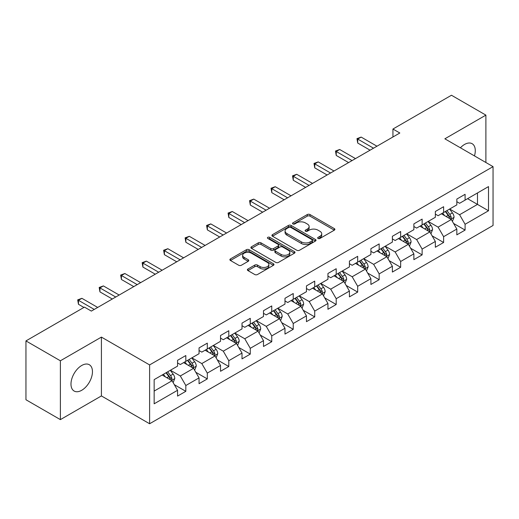 <?xml version="1.0" encoding="UTF-8"?>
<svg xmlns="http://www.w3.org/2000/svg" width="519" height="519" viewBox="0 0 519 519"><rect width="100%" height="100%" fill="white"/><g stroke="black" fill="none" stroke-linecap="round" stroke-linejoin="round"><path stroke-width="0.78" d="M318.063 238.455A1.336 0.772 0 0 0 319.957 238.455L334.32 230.164A1.914 1.103 0 0 0 334.878 229.385A1.914 1.103 0 0 0 334.32 228.6L309.986 214.555A1.914 1.103 0 0 0 307.287 214.555L292.924 222.846A1.336 0.772 0 0 0 292.528 223.391A1.336 0.772 0 0 0 292.924 223.942A1.336 0.772 0 0 0 294.818 223.942L296.673 222.865A6.118 3.529 0 0 1 305.321 222.865L307.352 224.039A6.118 3.529 0 0 1 309.142 226.531A6.118 3.529 0 0 1 307.352 229.028L305.496 230.105A1.336 0.772 0 0 0 305.101 230.65A1.336 0.772 0 0 0 305.496 231.195A1.336 0.772 0 0 0 307.384 231.195L309.246 230.125A6.118 3.529 0 0 1 317.894 230.125L319.925 231.292A6.118 3.529 0 0 1 321.715 233.79A6.118 3.529 0 0 1 319.925 236.288L318.063 237.365A1.336 0.772 0 0 0 317.673 237.91A1.336 0.772 0 0 0 318.063 238.455L318.063 237.365M81.723 390.282A15.187 8.771 120 0 0 91.642 376.898A15.187 8.771 120 0 0 89.313 364.727A15.187 8.771 120 0 0 81.723 365.48A15.187 8.771 120 0 0 71.797 378.864A15.187 8.771 120 0 0 74.126 391.034A15.187 8.771 120 0 0 81.723 390.282M474.457 155.908A15.187 8.771 120 0 0 472.141 143.705A15.187 8.771 120 0 0 464.544 144.457A15.187 8.771 120 0 0 460.411 147.798M247.946 269.024A1.914 1.103 0 0 0 247.388 269.809A1.914 1.103 0 0 0 247.946 270.587L254.771 274.525A1.914 1.103 0 0 0 257.476 274.525L273.422 265.319A1.914 1.103 0 0 0 273.987 264.541A1.914 1.103 0 0 0 273.422 263.756L249.094 249.71A1.914 1.103 0 0 0 246.389 249.71L230.442 258.923A1.914 1.103 0 0 0 229.885 259.701A1.914 1.103 0 0 0 230.442 260.48L238.688 265.241A1.914 1.103 0 0 0 241.387 265.241L248.218 261.297A1.914 1.103 0 0 0 248.776 260.519A1.914 1.103 0 0 0 248.218 259.74L244.125 257.379A5.112 2.952 0 0 1 242.633 255.29A5.112 2.952 0 0 1 245.785 252.565A5.112 2.952 0 0 1 251.358 253.201L267.376 262.452A5.112 2.952 0 0 1 268.874 264.541A5.112 2.952 0 0 1 265.715 267.266A5.112 2.952 0 0 1 260.142 266.623L257.476 265.086A1.914 1.103 0 0 0 254.771 265.086L247.946 269.024L247.946 270.587M101.413 337.097L60.379 360.789L25.95 340.912L25.95 399.747L60.379 419.624L101.413 395.932L149.608 423.757L149.608 364.922L101.413 337.097L101.413 395.932M485.888 162.505L485.888 115.121L444.854 138.813L493.05 166.638L149.608 364.922M485.888 115.121L451.465 95.243L392.935 129.036L392.935 136.984M25.95 340.912L84.474 307.125L91.363 311.095L399.825 133.007L392.935 129.036M296.81 250.255A1.914 1.103 0 0 0 299.515 250.255L315.461 241.05A1.914 1.103 0 0 0 316.019 240.271A1.914 1.103 0 0 0 315.461 239.486L291.133 225.441A1.914 1.103 0 0 0 288.428 225.441L272.481 234.653A1.914 1.103 0 0 0 271.917 235.431A1.914 1.103 0 0 0 272.481 236.21L296.81 250.255M268.349 238.746A1.336 0.772 0 0 1 269.705 238.935L269.705 237.345L294.442 251.624A1.914 1.103 0 0 1 295.006 252.403A1.914 1.103 0 0 1 294.442 253.181L278.495 262.393A1.914 1.103 0 0 1 275.79 262.393L251.462 248.348L251.462 246.785A1.914 1.103 0 0 0 250.898 247.563A1.914 1.103 0 0 0 251.462 248.348M251.462 246.785L258.287 242.847A1.914 1.103 0 0 1 260.992 242.847L270.86 248.543A1.914 1.103 0 0 0 273.558 248.543L278.087 245.928A1.914 1.103 0 0 0 278.651 245.143A1.914 1.103 0 0 0 278.087 244.365L267.817 238.435A1.336 0.772 0 0 1 267.421 237.89A1.336 0.772 0 0 1 268.252 237.177A1.336 0.772 0 0 1 269.705 237.345M149.608 423.757L493.05 225.473L493.05 166.638M174.326 384.676L185.828 391.32L185.828 385.513L199.049 377.884L199.049 383.684L207.308 378.915L207.308 373.109L220.53 365.48L220.53 371.286L228.795 366.511L228.795 360.711L242.01 353.076L242.01 358.882L250.275 354.107L250.275 348.307L263.496 340.672L263.496 346.478L271.755 341.71L271.755 335.903L284.976 328.274L284.976 334.074L293.235 329.306L293.235 323.499L306.457 315.87L306.457 321.67L314.722 316.901L314.722 311.095L327.943 303.466L327.943 309.272L336.202 304.497L336.202 298.697L349.423 291.062L349.423 296.868L357.682 292.1L357.682 286.293L370.903 278.658L370.903 284.464L379.168 279.696L379.168 273.889L392.383 266.26L392.383 272.06L400.649 267.291L400.649 261.485L413.87 253.856L413.87 259.662L422.129 254.887L422.129 249.088L435.35 241.452L435.35 247.258L443.615 242.483L443.615 236.683L456.83 229.048L456.83 234.854L465.095 230.086L465.095 224.279L488.509 210.766L488.509 186.593L477.486 192.958L477.486 204.402L488.509 210.766M185.828 391.32L177.563 396.088L177.563 390.282L154.156 403.801L154.156 379.629L177.563 366.116L177.563 360.309L185.828 355.541L185.828 361.347L199.049 353.711L199.049 347.905L207.308 343.137L207.308 348.943L220.53 341.307L220.53 335.508L228.795 330.733L228.795 336.539L242.01 328.91L242.01 323.103L250.275 318.335L250.275 324.135L263.496 316.506L263.496 310.699L271.755 305.931L271.755 311.731L284.976 304.102L284.976 298.295L293.235 293.527L293.235 299.333L306.457 291.697L306.457 285.898L314.722 281.123L314.722 286.929L327.943 279.293L327.943 273.494L336.202 268.725L336.202 274.525L349.423 266.896L349.423 261.089L357.682 256.321L357.682 262.121L370.903 254.492L370.903 248.685L379.168 243.917L379.168 249.723L392.383 242.088L392.383 236.288L400.649 231.513L400.649 237.319L413.87 229.683L413.87 223.884L422.129 219.109L422.129 224.915L435.35 217.286L435.35 211.48L443.615 206.711L443.615 212.511L456.83 204.882L456.83 199.075L465.095 194.307L465.095 200.113L488.509 186.593M183.622 362.619L193.542 368.341L180.32 375.977L170.401 370.248M177.563 362.937L180.32 364.526L185.828 361.347M180.32 375.977L185.828 385.513M193.542 368.341L199.049 377.884M205.109 350.215L215.022 355.937L201.8 363.572L191.887 357.844M199.049 350.533L201.8 352.122L207.308 348.943M201.8 363.572L207.308 373.109M215.022 355.937L220.53 365.48M226.589 337.811L236.502 343.539L223.28 351.168L213.367 345.446M220.53 338.129L223.28 339.718L228.795 336.539M223.28 351.168L228.795 360.711M236.502 343.539L242.01 353.076M248.069 325.407L257.988 331.135L244.767 338.764L234.848 333.042M242.01 325.724L244.767 327.314L250.275 324.135M244.767 338.764L250.275 348.307M257.988 331.135L263.496 340.672M269.549 313.009L279.469 318.731L266.247 326.36L256.334 320.638M263.496 313.327L266.247 314.916L271.755 311.731M266.247 326.36L271.755 335.903M279.469 318.731L284.976 328.274M291.036 300.605L300.949 306.327L287.727 313.963L277.814 308.234M284.976 300.923L287.727 302.512L293.235 299.333M287.727 313.963L293.235 323.499M300.949 306.327L306.457 315.87M312.516 288.201L322.429 293.923L309.214 301.558L299.294 295.836M306.457 288.519L309.214 290.108L314.722 286.929M309.214 301.558L314.722 311.095M322.429 293.923L327.943 303.466M333.996 275.797L343.915 281.525L330.694 289.154L320.781 283.432M327.943 276.114L330.694 277.704L336.202 274.525M330.694 289.154L336.202 298.697M343.915 281.525L349.423 291.062M355.483 263.393L365.395 269.121L352.174 276.75L342.261 271.028M349.423 263.717L352.174 265.306L357.682 262.121M352.174 276.75L357.682 286.293M365.395 269.121L370.903 278.658M376.963 250.995L386.876 256.717L373.661 264.353L363.741 258.624M370.903 251.313L373.661 252.902L379.168 249.723M373.661 264.353L379.168 273.889M386.876 256.717L392.383 266.26M398.443 238.591L408.362 244.313L395.141 251.949L385.228 246.22M392.383 238.909L395.141 240.498L400.649 237.319M395.141 251.949L400.649 261.485M408.362 244.313L413.87 253.856M419.929 226.187L429.842 231.915L416.621 239.544L406.708 233.822M413.87 226.505L416.621 228.094L422.129 224.915M416.621 239.544L422.129 249.088M429.842 231.915L435.35 241.452M441.41 213.783L451.322 219.511L438.107 227.14L428.188 221.418M435.35 214.1L438.107 215.696L443.615 212.511M438.107 227.14L443.615 236.683M451.322 219.511L456.83 229.048M467.574 198.68L477.486 204.402L459.587 214.736L449.675 209.014M456.83 201.703L459.587 203.292L465.095 200.113M459.587 214.736L465.095 224.279M60.379 360.789L60.379 419.624M154.156 391.079L172.055 380.745L162.142 375.016M172.055 380.745L177.563 390.282M453.6 223.442L465.095 230.086M432.113 235.847L443.615 242.483M410.633 248.251L422.129 254.887M389.153 260.655L400.649 267.291M367.666 273.059L379.168 279.696M346.186 285.456L357.682 292.1M324.706 297.861L336.202 304.497M303.219 310.265L314.722 316.901M281.739 322.669L293.235 329.306M260.259 335.066L271.755 341.71M238.772 347.471L250.275 354.107M217.292 359.875L228.795 366.511M195.812 372.279L207.308 378.915M318.601 238.643L319.925 237.877A6.118 3.529 0 0 0 321.715 235.379L321.715 233.79M309.142 226.531L309.142 228.126A6.118 3.529 0 0 1 307.352 230.624L306.028 231.383M334.294 230.177L309.986 216.144A1.914 1.103 0 0 0 307.287 216.144L293.456 224.13M315.435 241.063L291.133 227.03A1.914 1.103 0 0 0 288.428 227.03L272.501 236.223M312.081 240.816A1.336 0.772 0 0 0 312.477 240.271A1.336 0.772 0 0 0 312.081 239.72L290.724 227.393A1.336 0.772 0 0 0 288.836 227.393L286.871 228.522A6.118 3.529 0 0 0 285.08 231.02A6.118 3.529 0 0 0 286.871 233.518L301.474 241.945A6.118 3.529 0 0 0 310.122 241.945L312.081 240.816L312.081 242.405A1.336 0.772 0 0 0 312.477 241.86L312.477 240.271M285.08 231.02L285.08 232.609A6.118 3.529 0 0 0 286.871 235.107L286.871 233.518M312.081 242.405L310.122 243.534A6.118 3.529 0 0 1 301.474 243.534L286.871 235.107M251.488 248.361L258.287 244.436L258.287 242.847M278.651 245.143L278.651 246.739A1.914 1.103 0 0 1 278.087 247.518L273.558 250.132A1.914 1.103 0 0 1 270.86 250.132L260.992 244.436A1.914 1.103 0 0 0 258.287 244.436M269.705 238.935L294.416 253.201M281.097 254.453A5.112 2.952 0 0 0 286.67 255.095A5.112 2.952 0 0 0 289.823 252.364A5.112 2.952 0 0 0 288.324 250.275L282.686 247.018A1.914 1.103 0 0 0 279.981 247.018L275.453 249.633A1.914 1.103 0 0 0 274.895 250.411A1.914 1.103 0 0 0 275.453 251.196L281.097 254.453L281.097 256.042A5.112 2.952 0 0 0 286.67 256.684A5.112 2.952 0 0 0 289.823 253.953L289.823 252.364M274.895 250.411L274.895 252A1.914 1.103 0 0 0 275.453 252.785L275.453 251.196M281.097 256.042L275.453 252.785M268.874 264.541L268.874 266.13A5.112 2.952 0 0 1 265.715 268.855A5.112 2.952 0 0 1 260.142 268.219L257.476 266.675A1.914 1.103 0 0 0 254.771 266.675L247.972 270.6M242.633 255.29L242.633 256.879A5.112 2.952 0 0 0 244.125 258.968L244.125 257.379M248.192 261.317L244.125 258.968M273.396 265.332L249.094 251.3A1.914 1.103 0 0 0 246.389 251.3L230.468 260.493M452.412 221.392L454.054 217.266A5.158 2.978 -120 0 0 452.406 212.874L449.564 209.079M444.608 215.632L442.675 213.056M450.524 219.05L451.264 217.487A5.158 2.978 -120 0 0 449.785 214.386L446.943 210.591M445.652 211.337L448.805 215.547A2.627 1.518 60 0 1 449.285 216.345L451.264 217.487M445.296 211.544L448.137 215.34A5.158 2.978 60 0 1 449.61 218.441M373.518 148.194L357.727 139.073L361.166 137.087L376.963 146.209M370.079 150.179L357.727 143.049L357.727 139.073L356.968 138.638L361.166 137.087M357.727 143.049L356.968 138.638M430.932 233.797L432.567 229.67A5.158 2.978 -120 0 0 430.919 225.278L428.078 221.483M423.128 228.036L421.194 225.454M429.044 231.448L429.784 229.891A5.158 2.978 -120 0 0 428.305 226.784L425.463 222.995M424.172 223.741L427.325 227.945A2.627 1.518 60 0 1 427.799 228.743L429.784 229.891M423.809 223.948L426.65 227.737A5.158 2.978 60 0 1 428.13 230.845M409.446 246.201L411.087 242.075A5.158 2.978 -120 0 0 409.439 237.676L406.598 233.881M401.641 240.433L399.714 237.858M407.564 243.852L408.297 242.295A5.158 2.978 -120 0 0 406.825 239.188L403.983 235.392M402.686 236.139L405.839 240.349A2.627 1.518 60 0 1 406.319 241.147L408.297 242.295M402.329 236.346L405.17 240.141A5.158 2.978 60 0 1 406.649 243.249M352.038 160.598L336.241 151.477L339.686 149.491L355.483 158.606M348.593 162.583L336.241 155.453L336.241 151.477L335.488 151.042L339.686 149.491M336.241 155.453L335.488 151.042M330.558 173.002L314.761 163.881L318.205 161.896L333.996 171.011M327.113 174.987L314.761 167.858L314.761 163.881L314.001 163.446L318.205 161.896M314.761 167.858L314.001 163.446M387.965 258.605L389.607 254.472A5.158 2.978 -120 0 0 387.959 250.08L385.117 246.285M380.161 252.837L378.228 250.262M386.078 256.256L386.817 254.693A5.158 2.978 -120 0 0 385.338 251.592L382.497 247.797M381.206 248.543L384.358 252.753A2.627 1.518 60 0 1 384.839 253.551L386.817 254.693M380.849 248.75L383.69 252.545A5.158 2.978 60 0 1 385.163 255.646M366.485 271.002L368.12 266.876A5.158 2.978 -120 0 0 366.472 262.484L363.631 258.689M358.681 265.241L356.748 262.666M364.598 268.66L365.337 267.097A5.158 2.978 -120 0 0 363.858 263.996L361.016 260.201M359.725 260.947L362.878 265.157A2.627 1.518 60 0 1 363.352 265.955L365.337 267.097M359.362 261.154L362.204 264.95A5.158 2.978 60 0 1 363.683 268.051M344.999 283.406L346.64 279.28A5.158 2.978 -120 0 0 344.992 274.888L342.151 271.093M337.194 277.646L335.268 275.07M343.117 281.064L343.857 279.501A5.158 2.978 -120 0 0 342.378 276.393L339.536 272.605M338.239 273.351L341.392 277.555A2.627 1.518 60 0 1 341.872 278.359L343.857 279.501M337.882 273.558L340.724 277.354A5.158 2.978 60 0 1 342.203 280.455M296.725 174.293L312.516 183.415M293.28 180.255L292.521 175.844L296.719 174.293L293.28 176.285L293.28 180.255L305.633 187.391M309.071 185.4L292.521 175.844M287.591 197.804L271.8 188.682L275.239 186.697L291.036 195.819M284.146 199.789L271.8 192.659L271.8 188.682L271.041 188.248L275.239 186.697M271.8 192.659L271.041 188.248M266.111 210.208L250.314 201.087L253.759 199.101L269.556 208.216M262.666 212.193L250.314 205.063L250.314 201.087L249.555 200.652L253.759 199.101M250.314 205.063L249.555 200.652M323.519 295.811L325.16 291.684A5.158 2.978 -120 0 0 323.512 287.286L320.671 283.497M315.714 290.05L313.781 287.468M321.631 293.462L322.37 291.905A5.158 2.978 -120 0 0 320.898 288.798L318.05 285.002M316.759 285.748L319.912 289.959A2.627 1.518 60 0 1 320.392 290.757L322.37 291.905M316.402 285.956L319.243 289.751A5.158 2.978 60 0 1 320.716 292.859M244.631 222.612L228.834 213.491L232.278 211.505L248.069 220.62M241.186 224.597L228.834 217.467L228.834 213.491L228.075 213.056L232.278 211.505M228.834 217.467L228.075 213.056M302.039 308.215L303.673 304.089A5.158 2.978 -120 0 0 302.026 299.69L299.184 295.895M294.234 302.447L292.301 299.872M300.151 305.866L300.89 304.303A5.158 2.978 -120 0 0 299.411 301.202L296.57 297.406M295.279 298.153L298.431 302.363A2.627 1.518 60 0 1 298.905 303.161L300.89 304.303M294.915 298.36L297.757 302.155A5.158 2.978 60 0 1 299.236 305.263M223.144 235.01L207.353 225.895L210.792 223.903L226.589 233.025M219.706 237.001L207.353 229.872L207.353 225.895L206.594 225.454L210.792 223.903M207.353 229.872L206.594 225.454M280.558 320.612L282.193 316.486A5.158 2.978 -120 0 0 280.545 312.094L277.704 308.299M272.747 314.851L270.821 312.276M278.671 318.27L279.41 316.707A5.158 2.978 -120 0 0 277.931 313.606L275.089 309.811M273.792 310.557L276.945 314.767A2.627 1.518 60 0 1 277.425 315.565L279.41 316.707M273.435 310.764L276.277 314.559A5.158 2.978 60 0 1 277.756 317.66M201.664 247.414L185.867 238.299L189.312 236.307L205.109 245.429M198.219 249.405L185.867 242.269L185.867 238.299L185.108 237.858L189.312 236.307M185.867 242.269L185.108 237.858M259.072 333.016L260.713 328.89A5.158 2.978 -120 0 0 259.065 324.498L256.224 320.703M251.267 327.255L249.334 324.68M257.184 330.674L257.924 329.111A5.158 2.978 -120 0 0 256.451 326.01L253.603 322.215M252.312 322.961L255.465 327.171A2.627 1.518 60 0 1 255.945 327.969L257.924 329.111M251.955 323.168L254.797 326.964A5.158 2.978 60 0 1 256.276 330.065M180.184 259.818L164.387 250.696L167.832 248.711L183.622 257.833M176.739 261.803L164.387 254.673L164.387 250.696L163.628 250.262L167.832 248.711M164.387 254.673L163.628 250.262M237.592 345.42L239.227 341.294A5.158 2.978 -120 0 0 237.585 336.896L234.737 333.107M229.787 339.66L227.854 337.078M235.704 343.072L236.443 341.515A5.158 2.978 -120 0 0 234.964 338.407L232.123 334.619M230.832 335.365L233.985 339.569A2.627 1.518 60 0 1 234.458 340.367L236.443 341.515M230.468 335.572L233.316 339.361A5.158 2.978 60 0 1 234.789 342.469M158.697 272.222L142.907 263.101L146.345 261.115L162.142 270.23M155.259 274.207L142.907 267.077L142.907 263.101L142.148 262.666L146.345 261.115M142.907 267.077L142.148 262.666M216.112 357.825L217.746 353.699A5.158 2.978 -120 0 0 216.099 349.3L213.257 345.505M208.301 352.057L206.374 349.482M214.224 355.476L214.963 353.919A5.158 2.978 -120 0 0 213.484 350.812L210.643 347.016M209.352 347.762L212.505 351.973A2.627 1.518 60 0 1 212.978 352.771L214.963 353.919M208.988 347.97L211.83 351.765A5.158 2.978 60 0 1 213.309 354.873M137.217 284.626L121.42 275.505L124.865 273.519L140.662 282.634M133.772 286.611L121.42 279.482L121.42 275.505L120.668 275.064L124.865 273.519M121.42 279.482L120.668 275.064M194.625 370.229L196.266 366.096A5.158 2.978 -120 0 0 194.619 361.704L191.777 357.909M186.821 364.461L184.887 361.886M192.737 367.88L193.477 366.317A5.158 2.978 -120 0 0 192.004 363.216L189.156 359.42M187.865 360.167L191.018 364.377A2.627 1.518 60 0 1 191.498 365.175L193.477 366.317M187.508 360.374L190.35 364.169A5.158 2.978 60 0 1 191.829 367.27M115.737 297.024L99.94 287.909L103.385 285.917L119.175 295.039M112.292 299.015L99.94 291.879L99.94 287.909L99.181 287.468L103.385 285.917M99.94 291.879L99.181 287.468M173.145 382.626L174.78 378.5A5.158 2.978 -120 0 0 173.138 374.108L170.29 370.313M165.34 376.865L163.407 374.29M171.257 380.284L171.997 378.721A5.158 2.978 -120 0 0 170.517 375.62L167.676 371.825M166.385 372.571L169.538 376.781A2.627 1.518 60 0 1 170.018 377.579L171.997 378.721M166.022 372.778L168.87 376.573A5.158 2.978 60 0 1 170.342 379.674M94.25 309.428L78.46 300.306L81.898 298.321L97.695 307.443M83.922 307.443L78.46 304.283L78.46 300.306L77.701 299.872L81.898 298.321M78.46 304.283L77.701 299.872M319.925 237.877L319.925 236.288M305.496 231.195L305.496 230.105M307.352 230.624L307.352 229.028M292.924 223.942L292.924 222.846M307.287 216.144L307.287 214.555M309.986 216.144L309.986 214.555M334.32 230.164L334.32 228.6M272.481 236.21L272.481 234.653M288.428 227.03L288.428 225.441M291.133 227.03L291.133 225.441M315.461 241.05L315.461 239.486M301.474 243.534L301.474 241.945M310.122 243.534L310.122 241.945M260.992 244.436L260.992 242.847M270.86 250.132L270.86 248.543M273.558 250.132L273.558 248.543M278.087 247.518L278.087 245.928M294.442 253.181L294.442 251.624M254.771 266.675L254.771 265.086M257.476 266.675L257.476 265.086M260.142 268.219L260.142 266.623M248.218 261.297L248.218 259.74M230.442 260.48L230.442 258.923M246.389 251.3L246.389 249.71M249.094 251.3L249.094 249.71M273.422 265.319L273.422 263.756M450.816 219.213L454.015 217.37M449.785 214.386L452.406 212.874M446.119 216.501L448.137 215.34M429.336 231.617L432.535 229.768M428.305 226.784L430.919 225.278M424.633 228.905L426.65 227.737M407.85 244.021L411.054 242.172M406.825 239.188L409.439 237.676M403.153 241.309L405.17 240.141M386.37 256.425L389.568 254.576M385.338 251.592L387.959 250.08M381.673 253.713L383.69 252.545M364.889 268.829L368.088 266.98M363.858 263.996L366.472 262.484M360.186 266.111L362.204 264.95M343.403 281.227L346.608 279.378M342.378 276.393L344.992 274.888M338.706 278.515L340.724 277.354M321.923 293.631L325.121 291.782M320.898 288.798L323.512 287.286M317.226 290.919L319.243 289.751M300.443 306.035L303.641 304.186M299.411 301.202L302.026 299.69M295.739 303.323L297.757 302.155M278.956 318.439L282.161 316.59M277.931 313.606L280.545 312.094M274.259 315.721L276.277 314.559M257.476 330.837L260.674 328.988M256.451 326.01L259.065 324.498M252.779 328.125L254.797 326.964M235.996 343.241L239.194 341.392M234.964 338.407L237.585 336.896M231.292 340.529L233.316 339.361M214.509 355.645L217.714 353.796M213.484 350.812L216.099 349.3M209.812 352.933L211.83 351.765M193.029 368.049L196.234 366.2M192.004 363.216L194.619 361.704M188.332 365.337L190.35 364.169M171.549 380.446L174.747 378.604M170.517 375.62L173.138 374.108M166.846 377.735L168.87 376.573"/></g></svg>
